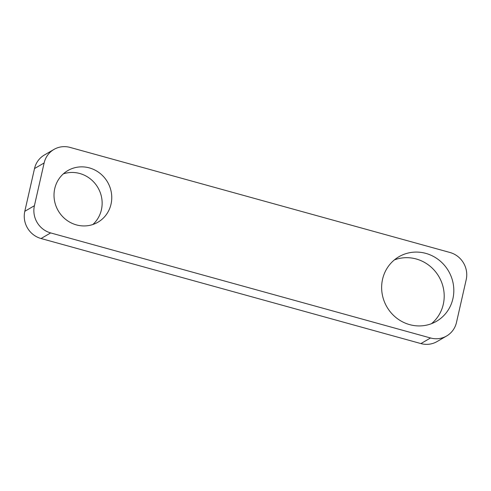 <?xml version="1.0" encoding="UTF-8"?>
<svg xmlns="http://www.w3.org/2000/svg" width="491" height="491" viewBox="0 0 491 491"><rect width="100%" height="100%" fill="white"/><g stroke="black" fill="none" stroke-linecap="round" stroke-linejoin="round"><path stroke-width="0.74" d="M394.359 259.917A37.353 35.653 -120.2 0 1 431.448 267.417A37.353 35.653 -120.2 0 1 443.287 304.328A37.353 35.653 -120.2 0 1 431.485 323.686M452.898 298.731A37.353 35.653 -120.2 0 1 436.517 321.28A37.353 35.653 -120.2 0 1 396.618 318.064A37.353 35.653 -120.2 0 1 382.557 279.275A37.353 35.653 -120.2 0 1 398.938 256.725A37.353 35.653 -120.2 0 1 438.837 259.948A37.353 35.653 -120.2 0 1 452.898 298.731M63.333 173.869A29.877 28.527 -120.2 0 1 92.369 180.645A29.877 28.527 -120.2 0 1 101.41 209.78A29.877 28.527 -120.2 0 1 92.824 224.528M111.021 204.182A29.877 28.527 -120.2 0 1 97.918 222.22A29.877 28.527 -120.2 0 1 65.997 219.649A29.877 28.527 -120.2 0 1 54.747 188.618A29.877 28.527 -120.2 0 1 67.85 170.573A29.877 28.527 -120.2 0 1 99.771 173.151A29.877 28.527 -120.2 0 1 111.021 204.182M34.413 205.711A22.408 21.395 59.8 0 0 50.665 232.924L41.048 238.522A22.408 21.395 -120.2 0 1 24.802 211.308L34.413 205.711L44.129 162.963A22.408 21.395 59.8 0 1 53.955 149.43A22.408 21.395 59.8 0 1 70.09 147.423L449.952 252.478A22.408 21.395 59.8 0 1 466.198 279.692L456.483 322.44A22.408 21.395 59.8 0 1 446.657 335.973L437.045 341.57A22.408 21.395 -120.2 0 1 420.91 343.577L430.527 337.98A22.408 21.395 59.8 0 0 446.657 335.973M41.048 238.522L420.91 343.577M44.129 162.963L34.517 168.56L24.802 211.308M34.517 168.56A22.408 21.395 -120.2 0 1 44.343 155.027L53.955 149.43M50.665 232.924L430.527 337.98"/></g></svg>
